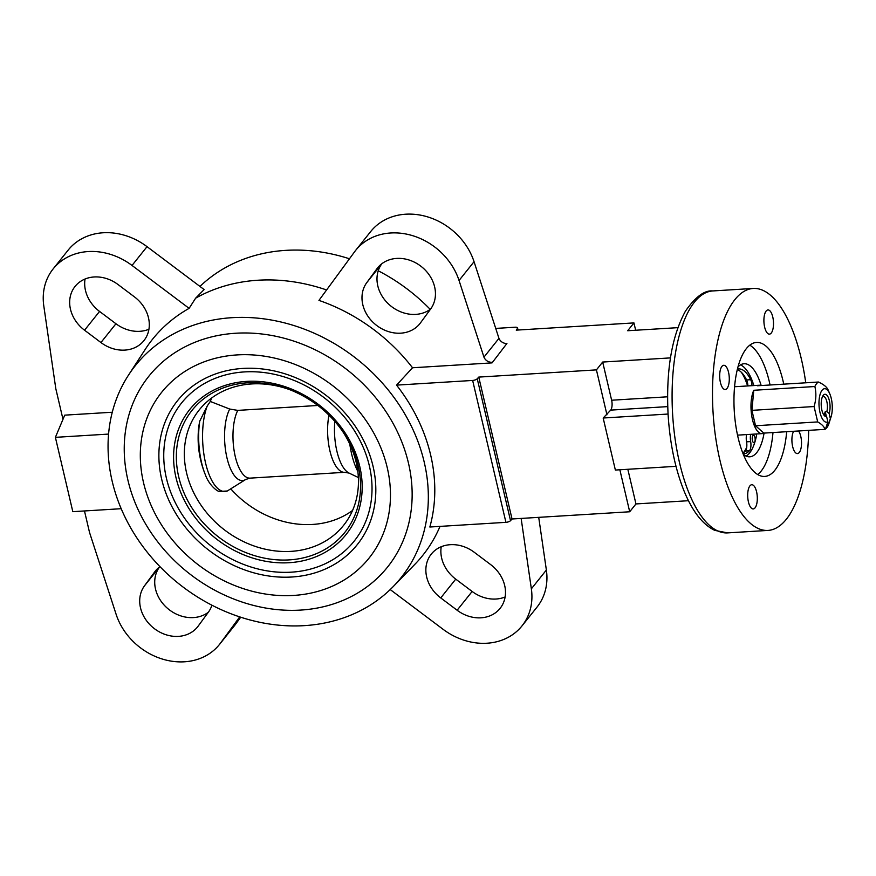 <?xml version="1.0" encoding="UTF-8"?>
<svg xmlns="http://www.w3.org/2000/svg" width="876" height="876" viewBox="0 0 876 876"><rect width="100%" height="100%" fill="white"/><g stroke="black" fill="none" stroke-linecap="round" stroke-linejoin="round"><path stroke-width="1.31" d="M826.626 416.571L827.864 421.838A16.786 6.592 -93.5 0 1 819.071 400.496A16.786 6.592 -93.5 0 1 829.813 393.882A16.786 6.592 -93.5 0 1 832.2 404.756A16.786 6.592 -93.5 0 1 831.204 416.407A16.786 6.592 -93.5 0 1 830.36 418.706L829.123 413.439A11.191 4.391 -93.5 0 0 828.882 398.963A11.191 4.391 -93.5 0 0 823.144 395.47A11.191 4.391 -93.5 0 0 821.25 405.719A11.191 4.391 -93.5 0 0 824.382 415.662A11.191 4.391 -93.5 0 0 826.626 416.571L824.316 414.709A9.165 3.603 -93.5 0 1 823.549 414.545M831.204 416.407L828.51 424.849A24.243 9.526 -93.5 0 1 824.907 429.36C824.349 426.82 821.951 424.345 817.691 421.925L814.078 406.541C816.147 399.697 816.41 393.028 814.866 386.524A24.243 9.526 -93.5 0 1 818.458 382.024C823.33 384.29 826.462 386.721 827.842 389.316L829.813 393.882M827.864 421.838L825.838 428.003A23.247 9.132 86.5 0 0 828.335 424.871L830.36 418.706M822.455 396.675A9.165 3.603 -93.5 0 1 823.221 396.412A9.165 3.603 -93.5 0 1 826.856 401.712A9.165 3.603 -93.5 0 1 826.813 411.578L829.123 413.439M826.813 411.578L825.247 411.676A9.165 3.603 86.5 0 1 823.549 414.534M232.085 317.681A169.977 143.357 38.6 0 1 403.737 412.136A169.977 143.357 38.6 0 1 393.204 586.602A169.977 143.357 38.6 0 1 178.726 583.679A169.977 143.357 38.6 0 1 128.476 375.158A169.977 143.357 38.6 0 1 232.085 317.681M195.611 298.201L189.117 308.352L132.024 265.45L147.037 246.66L204.119 289.562L195.611 298.201A174.182 146.905 38.6 0 1 258.081 280.221A174.182 146.905 38.6 0 1 326.595 289.967M189.117 308.352A173.01 145.909 -141.4 0 0 145.372 349.163L128.476 375.158M393.204 586.602L414.808 564.385A173.01 145.909 -141.4 0 0 440.026 526.377M396.554 385.122A170.864 144.102 38.6 0 1 429.842 527.013L505.923 522.337L472.646 380.447L396.554 385.122L412.53 367.767A173.01 145.909 -141.4 0 0 318.952 300.391L354.583 251.795A61.627 51.98 -141.4 0 1 355.678 250.35L370.69 231.56A61.627 51.98 -141.4 0 1 426.886 216.668A61.627 51.98 -141.4 0 1 474.047 261.705L498.959 338.355A7.315 6.165 -141.4 0 0 506.919 343.48L492.06 362.883L412.53 367.767M199.958 286.43A169.977 143.357 38.6 0 1 285.861 250.361A169.977 143.357 38.6 0 1 349.447 258.781M378.246 270.793A169.977 143.357 38.6 0 1 430.204 309.359M134.422 296.865L118.03 284.536A33.562 28.306 -141.4 0 0 75.062 286.43A33.562 28.306 -141.4 0 0 84.545 330.208L100.937 342.538A33.562 28.306 -141.4 0 0 143.905 340.644A33.562 28.306 -141.4 0 0 134.422 296.865M159.969 566.641A33.562 28.306 -141.4 0 0 155.326 571.075A33.562 28.306 -141.4 0 0 154.734 571.853L144.496 585.814A33.562 28.306 -141.4 0 0 154.121 628.453A33.562 28.306 -141.4 0 0 197.549 626.92A33.562 28.306 -141.4 0 0 198.151 626.143L208.379 612.182A33.562 28.306 -141.4 0 0 211.926 605.207M108.58 434.08L55.385 437.343L64.736 415.147L112.281 412.235M132.024 265.45A61.627 51.98 -141.4 0 0 53.14 268.91A61.627 51.98 -141.4 0 0 43.8 305.965L55.801 388.659L62.984 419.308M84.479 510.949L89.538 532.499L116.114 614.295A61.627 51.98 -141.4 0 0 163.275 659.332A61.627 51.98 -141.4 0 0 219.482 644.44A61.627 51.98 -141.4 0 0 220.577 642.995L239.717 616.89M159.574 566.936L159.509 567.024A33.562 28.306 -141.4 0 0 166.451 607.397A33.562 28.306 -141.4 0 0 208.313 612.269M85.049 279.017A33.562 28.306 -141.4 0 0 99.557 311.429L115.95 323.748A33.562 28.306 -141.4 0 0 148.931 329.267M219.482 644.44L234.483 625.65A61.627 51.98 -141.4 0 0 235.589 624.205L240.714 617.219M147.037 246.66A61.627 51.98 -141.4 0 0 68.142 250.131L53.14 268.91M342.45 431.123A92.418 77.942 38.6 0 1 343.6 525.337A92.418 77.942 38.6 0 1 222.756 528.557A92.418 77.942 38.6 0 1 199.191 409.979A92.418 77.942 38.6 0 1 251.762 383.94A92.418 77.942 38.6 0 1 291.325 390.28M334.818 421.323A39.256 15.429 -93.5 0 0 349.108 473.106L344.684 472.317L250.054 478.132L245.762 479.446L227.278 490.998L219.405 491.414C217.905 491.83 209.189 485.698 205.269 474.54A96.962 96.962 0 0 1 198.403 430.674A92.418 77.942 38.6 0 1 199.739 421.159L207.305 405.862L210.306 401.46A92.418 77.942 38.6 0 1 211.718 397.945M352.568 510.445A92.418 77.942 38.6 0 1 230.87 488.95M210.306 401.46L229.72 409.048L237.779 410.384L317.889 405.468M667.578 396.795L611.634 400.222A7.457 2.935 -93.5 0 1 610.714 410.11L603.17 418.016L615.368 470.051L676.009 466.328M688.47 500.711L635.954 503.941L627.829 469.284M668.07 414.041L603.17 418.016M611.634 400.222L602.677 362.051L596.425 369.88L478.756 377.096L477.245 378.76A3.734 1.369 166.8 0 1 472.646 380.447M670.458 357.89L602.677 362.051M677.849 327.657L627.687 330.734L633.939 322.905L516.271 330.132L517.398 328.489A3.734 1.369 166.8 0 0 517.541 327.931A3.734 1.369 166.8 0 0 515.165 327.219L495.728 328.412M764.08 433.083A46.614 18.319 -93.5 0 1 756.809 452.509A46.614 18.319 -93.5 0 1 749.768 456.801A46.614 18.319 -93.5 0 1 743.33 454.381M737.964 366.945A46.614 18.319 -93.5 0 1 744.053 363.748A46.614 18.319 -93.5 0 1 761.167 385.539M746.111 456.122A46.614 18.319 86.5 0 0 749.626 452.947A46.614 18.319 86.5 0 0 756.514 435.591A8.388 3.296 86.5 0 0 756.065 434.003M753.853 385.56A46.614 18.319 86.5 0 0 740.516 364.876M772.982 432.547A67.123 26.379 -93.5 0 1 761.167 471.08A67.123 26.379 -93.5 0 1 757.729 474.551M749.79 345.155A67.123 26.379 -93.5 0 1 770.07 384.991M786.681 431.704A67.123 26.379 -93.5 0 1 774.866 470.248A67.123 26.379 -93.5 0 1 764.715 476.435A67.123 26.379 -93.5 0 1 734.274 411.052A67.123 26.379 -93.5 0 1 756.492 342.439A67.123 26.379 -93.5 0 1 783.757 384.148M808.668 430.357A121.206 47.633 -93.5 0 1 786.352 519.227A121.206 47.633 -93.5 0 1 768.022 530.418A121.206 47.633 -93.5 0 1 713.064 412.355A121.206 47.633 -93.5 0 1 753.174 288.456A121.206 47.633 -93.5 0 1 805.756 382.801M755.079 507.817A12.122 4.763 86.5 0 0 757.006 494.086A12.122 4.763 86.5 0 0 751.761 484.735A12.122 4.763 86.5 0 0 747.743 497.13A12.122 4.763 86.5 0 0 753.24 508.934A12.122 4.763 86.5 0 0 755.079 507.817M727.058 388.375A12.122 4.763 86.5 0 0 728.985 374.643A12.122 4.763 86.5 0 0 723.74 365.292A12.122 4.763 86.5 0 0 719.733 377.687A12.122 4.763 86.5 0 0 725.229 389.491A12.122 4.763 86.5 0 0 727.058 388.375M793.623 431.277A12.122 4.763 86.5 0 0 792.331 445.008A12.122 4.763 86.5 0 0 797.456 453.582A12.122 4.763 86.5 0 0 799.295 452.454A12.122 4.763 86.5 0 0 801.507 441.997A12.122 4.763 86.5 0 0 798.54 430.97M771.274 333.022A12.122 4.763 86.5 0 0 773.201 319.291A12.122 4.763 86.5 0 0 767.956 309.94A12.122 4.763 86.5 0 0 763.949 322.335A12.122 4.763 86.5 0 0 769.446 334.139A12.122 4.763 86.5 0 0 771.274 333.022M750.688 434.332A8.388 3.296 86.5 0 0 750.666 441.581L746.56 441.832A8.388 3.296 86.5 0 1 746.582 434.584M754.466 442.38A3.734 1.467 86.5 0 0 755.068 438.153A3.734 1.467 86.5 0 0 753.448 435.273A3.734 1.467 86.5 0 0 752.21 439.084A3.734 1.467 86.5 0 0 753.908 442.719A3.734 1.467 86.5 0 0 754.466 442.38M743.1 453.801A42.519 16.71 86.5 0 0 743.801 453.801A42.519 16.71 86.5 0 0 749.44 450.79A7.457 2.935 86.5 0 0 750.666 441.581M751.991 385.681A7.457 2.935 86.5 0 0 750.699 379.702A42.519 16.71 86.5 0 0 738.599 368.927A42.519 16.71 86.5 0 0 737.406 369.114M742.815 453.089A42.519 16.71 86.5 0 0 745.334 451.041A7.457 2.935 86.5 0 0 746.56 441.832M747.885 385.933A7.457 2.935 86.5 0 0 746.593 379.954A42.519 16.71 86.5 0 0 737.285 369.595M635.954 503.941L629.702 511.77L512.033 518.986L510.533 520.651A3.734 1.369 166.8 0 1 505.923 522.337M746.713 447.297A45.683 17.947 -93.5 0 1 743.604 452.454A45.683 17.947 -93.5 0 1 743.385 452.728M741.359 372.3A45.683 17.947 -93.5 0 1 747.6 385.944M635.658 330.252L633.939 322.905M629.702 511.77L619.858 469.777M606.958 414.808L596.425 369.88M512.033 518.986L478.756 377.096M818.458 382.024L757.379 385.769A24.243 9.526 -93.5 0 1 759.12 385.243A24.243 9.526 -93.5 0 1 760.905 385.55M763.828 433.105A24.243 9.526 -93.5 0 1 762.087 433.631A24.243 9.526 -93.5 0 1 752.024 417.524A24.243 9.526 -93.5 0 1 753.776 390.28L751.915 410.351L755.528 425.747L763.828 433.105L824.907 429.36M753.776 390.28L814.866 386.524M300.665 610.079A152.807 128.881 -141.4 0 0 408.446 463.054A152.807 128.881 -141.4 0 0 235.732 333.241A152.807 128.881 -141.4 0 0 127.94 480.267A152.807 128.881 -141.4 0 0 300.665 610.079M237.177 354.911A132.769 111.975 38.6 0 1 385.024 528.841A132.769 111.975 38.6 0 1 173.963 541.784A132.769 111.975 38.6 0 1 237.177 354.911M242.893 368.424A115.139 97.105 38.6 0 1 371.106 519.26A115.139 97.105 38.6 0 1 188.066 530.484A115.139 97.105 38.6 0 1 242.893 368.424M246.616 381.389A100.094 84.414 38.6 0 1 358.076 512.504A100.094 84.414 38.6 0 1 198.961 522.271A100.094 84.414 38.6 0 1 246.616 381.389M339.417 426.798A97.773 82.453 38.6 0 1 358.952 502.025A97.773 82.453 38.6 0 1 216.996 535.762A97.773 82.453 38.6 0 1 218.529 389.864A97.773 82.453 38.6 0 1 247.689 382.768M751.915 410.351L814.078 406.541M755.528 425.747L817.691 421.925M390.214 589.57L443.136 629.34A61.627 51.98 -141.4 0 0 522.019 625.869L537.032 607.09A61.627 51.98 -141.4 0 0 546.372 570.035L538.718 517.344M522.019 625.869A61.627 51.98 -141.4 0 0 531.36 588.825L521.143 518.428M457.13 610.243A33.562 28.306 -141.4 0 0 500.097 608.36A33.562 28.306 -141.4 0 0 490.615 564.571L474.223 552.252A33.562 28.306 -141.4 0 0 431.255 554.147A33.562 28.306 -141.4 0 0 440.738 597.925L457.13 610.243L472.142 591.464A33.562 28.306 -141.4 0 0 505.113 596.983M441.241 546.734A33.562 28.306 -141.4 0 0 455.739 579.135L472.142 591.464M492.06 362.883L506.919 343.48M420.436 322.926L430.663 308.976A33.562 28.306 -141.4 0 0 421.038 266.337A33.562 28.306 -141.4 0 0 377.611 267.87A33.562 28.306 -141.4 0 0 377.009 268.647L366.781 282.609A33.562 28.306 -141.4 0 0 376.395 325.248A33.562 28.306 -141.4 0 0 419.834 323.715A33.562 28.306 -141.4 0 0 420.436 322.926M355.678 250.35A61.627 51.98 -141.4 0 1 411.884 235.447A61.627 51.98 -141.4 0 1 459.046 280.484L483.957 357.145A7.315 6.165 -141.4 0 0 491.918 362.27M381.848 263.731L381.783 263.818A33.562 28.306 -141.4 0 0 388.725 304.191A33.562 28.306 -141.4 0 0 430.598 309.064M483.957 357.145L498.959 338.355M55.385 437.343L72.817 511.672L121.195 508.704M828.335 424.871L827.721 422.254M826.342 416.341L825.247 411.676M250.054 478.132A37.296 14.651 -93.5 0 1 234.429 452.509A37.296 14.651 -93.5 0 1 237.779 410.384M245.762 479.446A39.256 15.429 -93.5 0 1 226.851 457.349A39.256 15.429 -93.5 0 1 229.72 409.048M227.278 490.998A49.078 19.283 -93.5 0 1 205.586 463.086A49.078 19.283 -93.5 0 1 207.305 405.862M344.684 472.317A37.296 14.651 -93.5 0 1 330.57 453.407A37.296 14.651 -93.5 0 1 328.982 415.115M357.824 471.376A49.078 19.283 -93.5 0 1 349.82 444.165M667.731 406.617L610.714 410.11M768.022 530.418L727.617 532.893A121.206 47.633 -93.5 0 1 672.658 414.83A121.206 47.633 -93.5 0 1 712.768 290.941L753.174 288.456M749.44 450.79L745.334 451.041M750.699 379.702L746.593 379.954M510.533 520.651L477.245 378.76M517.76 330.033L517.398 328.489M244.404 371.917A110.54 93.228 38.6 0 1 367.493 516.731A110.54 93.228 38.6 0 1 191.767 527.505A110.54 93.228 38.6 0 1 244.404 371.917M205.269 474.54A47.567 18.692 -93.5 0 1 199.739 421.159M531.36 588.825L546.372 570.035M440.738 597.925L455.739 579.135M459.046 280.484L474.047 261.705M366.781 282.609L381.783 263.818M377.009 268.647L378.246 267.103M220.577 642.995L235.589 624.205M144.496 585.814L159.509 567.024M154.734 571.853L155.961 570.309M100.937 342.538L115.95 323.748M84.545 330.208L99.557 311.429M349.108 473.106L358.361 477.53M727.617 532.893L714.75 530.374C702.574 524.538 692.27 511.234 683.838 490.44C675.166 468.561 669.921 443.3 668.103 414.655C665.902 370.866 671.673 336.373 685.437 311.166C695.413 296.855 704.523 290.109 712.768 290.941M518.034 330.022L517.541 327.931M759.12 385.243L734.559 386.743M762.087 433.631L737.537 435.142M358.952 502.025C361.459 489.673 361.022 476.916 357.638 463.743C351.385 440.913 338.322 421.63 318.437 405.895C296.438 389.338 272.808 381.651 247.547 382.812C237.144 383.458 227.475 385.812 218.529 389.864"/></g></svg>
